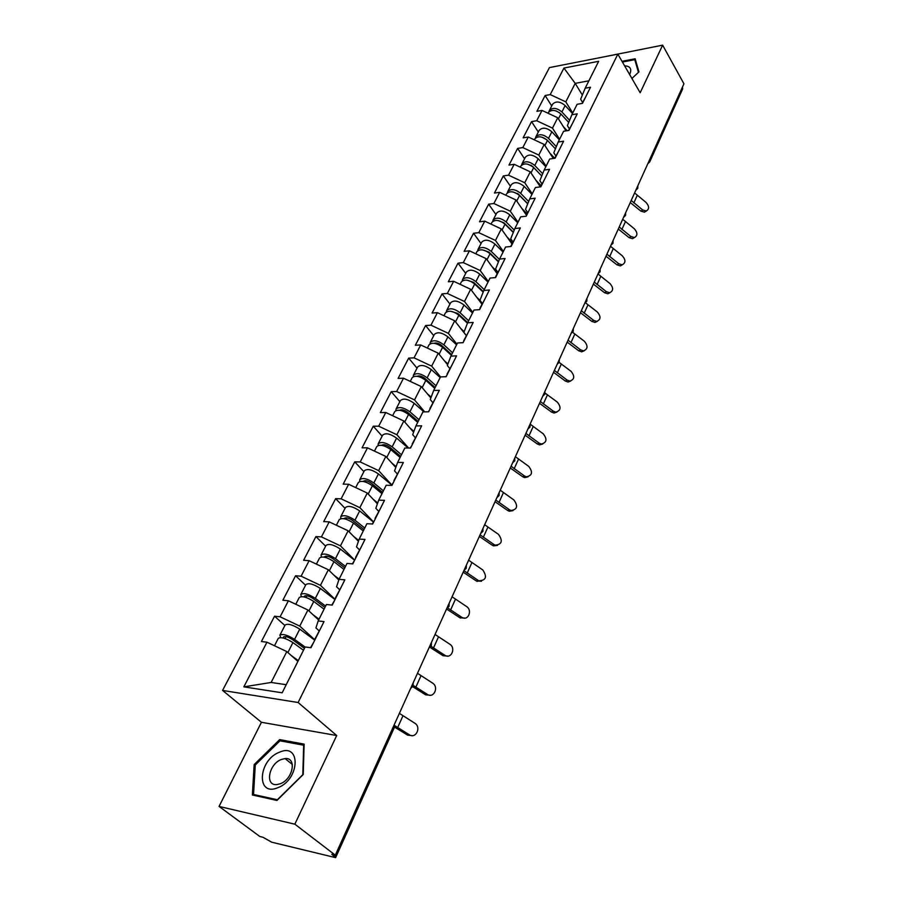 <?xml version="1.0" encoding="UTF-8"?>
<svg xmlns="http://www.w3.org/2000/svg" width="903" height="903" viewBox="0 0 903 903"><rect width="100%" height="100%" fill="white"/><g stroke="black" fill="none" stroke-linecap="round" stroke-linejoin="round"><path stroke-width="1.35" d="M219.068 806.424L294.841 824.179L336.695 735.516L261.43 722.287L219.068 806.424L259.838 836.505L262.987 837.284L271.747 842.206L335.623 857.647L331.852 854.306L335.295 855.152L683.932 83.798L662.644 45.15L595.619 58.514M261.43 722.287L222.567 690.434L549.453 67.59L617.844 54.135L298.125 702.511L222.567 690.434M297.9 661.402L286.815 651.582L271.148 682.454L243.855 686.856L282.165 692.804L305.124 646.988L310.982 647.722L324.019 621.591L318.172 620.948L315.926 627.924L319.007 630.768M243.855 686.856L266.961 642.202L261.407 641.502L274.557 616.207L284.874 625.519M314.605 639.651L299.751 626.095L280.099 616.805L274.557 616.207M280.099 616.805L288.396 600.777L282.853 600.224L295.574 575.753L305.575 585.212M335.103 599.355L320.441 585.336L301.094 576.204L295.574 575.753M301.094 576.204L309.131 560.684L303.611 560.278L315.926 536.574L325.622 546.168M354.529 559.95L340.465 545.875L321.434 536.901L315.926 536.574M321.434 536.901L329.2 521.866L323.714 521.595L335.645 498.637L345.048 508.344M373.379 521.776L359.857 507.655L341.12 498.828L335.645 498.637M341.12 498.828L348.648 484.268L343.185 484.132L354.744 461.873L363.875 471.682M391.778 484.911L378.65 470.632L360.207 461.941L354.744 461.873M360.207 461.941L367.498 447.832L362.058 447.809L373.266 426.227L382.127 436.138M408.596 448.012L396.868 434.738L378.696 426.182L373.266 426.227M378.696 426.182L385.784 412.502L380.355 412.592L391.236 391.654L399.848 401.643M424.715 411.881L414.533 399.916L396.643 391.507L391.236 391.654M396.643 391.507L403.506 378.222L398.11 378.413L408.675 358.107L417.039 368.164M440.529 376.912L431.679 366.133L414.048 357.848L408.675 358.107M414.048 357.848L420.719 344.957L415.346 345.251L425.595 325.531L433.733 335.656M456.895 344.156L448.328 333.342L430.945 325.182L425.595 325.531M430.945 325.182L437.424 312.664L432.085 313.048L442.041 293.881L449.954 304.074M472.833 312.37L464.492 301.489L447.357 293.452L442.041 293.881M447.357 293.452L453.645 281.296L448.339 281.759L458.013 263.145L465.711 273.383M488.309 281.488L480.193 270.539L463.307 262.626L458.013 263.145M463.307 262.626L469.425 250.808L464.142 251.35L473.544 233.256L481.039 243.539M503.366 251.452L495.465 240.458L478.804 232.658L473.544 233.256M478.804 232.658L484.753 221.167L479.493 221.799L488.647 204.191L495.95 214.519M517.995 222.24L510.308 211.212L493.885 203.514L488.647 204.191M493.885 203.514L499.664 192.339L494.438 193.039L503.332 175.916L510.455 186.278M532.239 193.829L524.745 182.756L508.547 175.171L503.332 175.916M508.547 175.171L514.168 164.301L508.976 165.068L517.633 148.397L524.575 158.781M546.101 166.163L538.798 155.068L522.814 147.584L517.633 148.397M522.814 147.584L528.289 137.008L523.119 137.843L531.562 121.612L538.312 132.019M559.6 139.243L552.478 128.113L536.698 120.731L531.562 121.612M536.698 120.731L542.037 110.426L536.901 111.329L545.119 95.515L551.71 105.944M572.75 113.01L565.797 101.87L550.232 94.589L545.119 95.515M550.232 94.589L563.946 68.064L598.666 61.291L585.178 88.212L580.629 99.24L582.593 102.423M318.172 620.948L326.412 604.513L332.248 605.089L344.844 579.816L339.031 579.342L347 563.438L352.802 563.867L364.993 539.43L359.202 539.091L366.911 523.706L372.691 523.988L384.486 500.341L378.718 500.138L386.191 485.25L391.936 485.396L403.359 462.494L397.625 462.426L404.86 448.001L410.572 448.023L421.645 425.844L415.933 425.889L422.943 411.903L428.632 411.813L439.355 390.31L433.688 390.468L440.483 376.912L446.138 376.709L456.546 355.861L450.902 356.121L457.494 342.982L463.115 342.677L473.206 322.439L467.596 322.811L473.996 310.045L479.583 309.65L489.381 290.01L483.805 290.461L490.013 278.079L495.578 277.582L505.082 258.518L499.551 259.059L505.578 247.027L511.109 246.451L520.342 227.928L514.834 228.549L520.692 216.855L526.189 216.201L535.163 198.197L529.7 198.908L535.389 187.542L540.852 186.808L549.577 169.301L544.148 170.08L549.679 159.018L555.108 158.217L563.596 141.195L558.189 142.042L563.585 131.285L568.969 130.416L577.231 113.846L571.87 114.76L577.107 104.296L582.469 103.36L590.506 87.241L585.178 88.212M318.657 619.977L307.923 609.999L299.751 626.095M307.923 609.999L288.396 600.777M338.828 579.952L328.342 569.748L320.441 585.336M339.031 579.342L336.548 586.736L339.528 589.625M328.342 569.748L309.131 560.684M358.435 541.292L348.118 530.783L340.465 545.875M359.202 539.091L356.504 546.879L359.394 549.803M348.118 530.783L329.2 521.866M377.42 503.806L367.273 493.038L359.857 507.655M378.718 500.138L375.829 508.287L378.628 511.256M367.273 493.038L348.648 484.268M395.796 467.461L385.841 456.466L378.65 470.632M397.625 462.426L394.543 470.914L397.264 473.906M385.841 456.466L367.498 447.832M413.597 432.21L403.844 421.001L396.868 434.738M415.933 425.889L412.682 434.682L415.324 437.718M403.844 421.001L385.784 412.502M430.855 397.986L421.306 386.586L414.533 399.916M433.688 390.468L430.268 399.555L432.83 402.614M421.306 386.586L403.506 378.222M447.606 364.756L438.248 353.197L431.679 366.133M450.902 356.121L447.324 365.489L449.818 368.559M438.248 353.197L420.719 344.957M466.275 335.577L454.706 320.779L448.328 333.342M467.596 322.811L463.882 332.417L466.309 335.51M454.706 320.779L437.424 312.664M481.942 304.164L470.689 289.287L464.492 301.489M483.805 290.461L479.956 300.304L482.315 303.419M470.689 289.287L453.645 281.296M497.169 273.643L486.22 258.676L480.193 270.539M499.551 259.059L495.578 269.117L497.869 272.243M486.22 258.676L469.425 250.808M511.99 243.957L501.312 228.933L495.465 240.458M514.834 228.549L510.748 238.798L512.983 241.948M501.312 228.933L484.753 221.167M526.393 215.072L515.997 199.992L510.308 211.212M529.7 198.908L525.512 209.338L527.679 212.498M515.997 199.992L499.664 192.339M540.344 186.876L530.287 171.841L524.745 182.756M544.148 170.08L539.859 180.679L541.969 183.851M530.287 171.841L514.168 164.301M553.325 158.488L544.193 144.446L538.798 155.068M558.189 142.042L553.81 152.799L555.876 155.971M544.193 144.446L528.289 137.008M566.046 130.89L557.727 117.762L552.478 128.113M571.87 114.76L567.4 125.664L569.409 128.847M557.727 117.762L542.037 110.426M682.465 87.072L682.634 88.968L649.686 161.953L649.46 160.091L682.465 87.072M582.356 95.063L575.2 83.358L565.797 101.87M588.88 80.807L575.2 83.358L563.946 68.064M294.841 824.179L335.295 855.152M336.695 735.516L298.125 702.511M617.844 54.135L640.171 92.738L662.644 45.15M271.148 682.454L286.217 684.711M286.815 651.582L266.961 642.202M631.919 78.482L638.952 71.868L635.148 58.774L621.998 61.314M279.659 739.613L254.161 764.581L252.355 794.99L276.928 800.442L303.216 774.537L304.13 744.128L279.659 739.613L281.476 741.103M255.244 765.428L254.161 764.581M630.249 202.565L640.904 211.133L642.699 209.97L646.288 210.997C649.426 209.078 649.347 206.211 646.04 202.43L634.606 192.949M646.119 211.11L644.494 212.16L640.904 211.133M585.37 97.535L582.096 103.427M642.699 209.97L631.197 200.466M547.974 113.202L548.256 112.672C551.451 109.286 555.661 109.715 560.887 113.97L568.721 122.436M563.303 126.555L567.152 130.709M548.934 111.746L549.284 110.674C552.478 107.276 556.688 107.717 561.903 111.961L569.601 120.291M549.284 110.674L552.557 104.285C555.763 100.888 559.95 101.305 565.154 105.549L572.491 113.53M559.6 112.796L555.785 110.809M629.605 74.475L629.888 73.944C631.942 68.797 630.181 66.111 624.628 65.851M622.415 62.036L634.786 59.666L638.455 72.33M636.062 61.889L634.786 59.666M277.887 787.698C300.033 779.481 301.105 742.3 279.467 752.222C258.077 759.976 255.842 797.168 277.887 787.698M280.336 783.736C293.103 779.176 297.064 757.177 285.077 758.588L281.397 759.468C268.755 763.961 264.613 786.095 276.905 784.572L280.336 783.736M255.278 765.022L279.986 740.821L303.69 745.212L302.798 774.672L277.345 799.753L253.54 794.482L255.278 765.022M254.962 795.566L253.54 794.482M618.284 229.057L629.109 237.647L630.892 236.518L634.403 237.557L632.608 238.685L629.109 237.647M632.608 238.685L634.403 237.557C637.755 235.638 637.721 232.714 634.335 228.786L622.698 219.271M572.152 124.038L568.597 130.472M630.892 236.518L619.21 226.992M606.003 256.226L616.997 264.85L618.792 263.755L622.201 264.793C625.779 262.886 625.813 259.895 622.314 255.82L610.496 246.271M622.348 264.771L620.406 265.888L616.997 264.85M558.573 151.252L554.724 158.273L549.837 153.115M618.792 263.755L606.918 254.194M593.395 284.106L604.581 292.753L606.376 291.692L609.66 292.741C613.476 290.856 613.588 287.797 609.988 283.553L597.978 273.981M609.954 292.696L607.866 293.791L604.581 292.753M541.123 186.255L540.547 186.842M544.633 179.234L540.468 186.853M606.376 291.692L594.298 282.108M580.46 312.731L591.837 321.4L593.632 320.373L596.759 321.423C600.856 319.583 601.048 316.456 597.346 312.02L585.437 302.753M597.233 321.355L594.964 322.439L591.837 321.4M526.686 215.207L530.287 207.983M593.632 320.373L581.351 310.767M567.174 342.113L578.744 350.804L580.539 349.822L583.496 350.861C587.898 349.089 588.18 345.883 584.354 341.244L572.592 332.293M584.151 350.793L581.701 351.843L578.744 350.804M511.832 244.984L510.759 246.485M515.534 237.557L510.917 246.09M580.539 349.822L568.043 340.194M534.305 139.818L534.723 139.006C537.917 135.687 542.161 136.161 547.478 140.428L555.424 148.86M535.434 138.057L535.784 136.963C538.967 133.633 543.211 134.095 548.516 138.362L556.316 146.658M535.784 136.963L539.147 130.404C542.331 127.063 546.575 127.526 551.857 131.782L559.329 139.773M546.687 139.683L541.766 137.098M531.054 165.17L531.449 165.78M520.275 167.157L520.839 166.05C524.011 162.8 528.3 163.308 533.696 167.597L541.755 175.983L532.578 166.378L527.487 164.132M536.01 180.386L541.078 185.634M521.584 165.091L521.923 163.951C525.094 160.678 529.372 161.197 534.768 165.486L542.669 173.715M521.923 163.951L525.377 157.224C528.548 153.939 532.826 154.436 538.199 158.725L545.83 166.716M517.532 193.411L518.13 194.28M505.849 195.24L506.572 193.829C509.732 190.646 514.055 191.199 519.552 195.511L527.713 203.841M521.787 208.39L527.059 213.74M507.351 192.847L507.678 191.673C510.838 188.479 515.161 189.032 520.659 193.332L528.65 201.504M507.678 191.673L511.233 184.754C514.394 181.548 518.706 182.09 524.169 186.39L531.957 194.382M527.77 203.706L518.457 194.19L512.881 191.921M503.953 222.793L504.777 223.967M491.029 224.102L491.909 222.375C495.047 219.26 499.415 219.869 505.014 224.192L513.276 232.455M507.17 237.162L512.644 242.614M492.733 221.382L493.049 220.151C496.198 217.036 500.555 217.634 506.143 221.957L514.236 230.062M493.049 220.151L496.706 213.052C499.844 209.914 504.201 210.501 509.766 214.824L517.712 222.815M513.378 232.218L503.942 222.781L497.925 220.513M490.487 253.608L491.717 255.301M475.779 253.788L476.84 251.723C479.956 248.686 484.369 249.341 490.069 253.675L498.433 261.87M492.124 266.735L497.835 272.311M477.698 250.707L478.014 249.431C481.141 246.395 485.543 247.05 491.232 251.384L499.415 259.398M478.014 249.431L481.762 242.128C484.888 239.069 489.291 239.713 494.946 244.047L503.061 252.039M498.58 261.52L489.02 252.163L482.586 249.905M553.539 372.296L565.301 381.01L567.095 380.073L569.849 381.089C574.568 379.407 574.951 376.133 571.012 371.268L559.194 362.419M570.719 381.021L568.055 382.025L565.301 381.01M496.56 275.618L495.375 277.605M500.364 267.977L495.645 276.702M567.095 380.073L554.386 370.422M476.807 285.382L478.534 287.685M460.101 284.321L461.343 281.894C464.447 278.948 468.894 279.659 474.696 284.005L483.161 292.109M476.637 297.143L479.99 300.349M462.257 280.856L462.55 279.535C465.655 276.589 470.102 277.289 475.892 281.646L484.222 289.637M462.55 279.535L466.411 272.029C469.515 269.06 473.951 269.749 479.719 274.094L488.004 282.086M483.342 291.646L473.68 282.379L466.862 280.144M539.52 403.314L551.496 412.05L553.279 411.158L555.796 412.14C560.865 410.583 561.373 407.23 557.309 402.106L545.13 393.11M556.903 412.084L554.002 413.032L551.496 412.05M480.825 307.155L479.651 309.515M484.753 299.288L479.933 308.205M553.279 411.158L540.344 401.496M462.934 318.195L465.214 321.141M443.96 315.734L445.405 312.935C448.475 310.079 452.967 310.846 458.882 315.203L467.438 323.218M460.677 328.421L464.176 331.672M446.375 311.885L446.646 310.508C449.717 307.652 454.209 308.408 460.112 312.777L468.623 320.757M446.646 310.508L450.62 302.787C453.69 299.909 458.171 300.654 464.052 305.011L472.517 312.991M467.686 322.642L457.889 313.476L450.721 311.264M525.106 435.201L537.296 443.949L539.091 443.102L541.326 444.039C546.778 442.628 547.41 439.219 543.222 433.801L530.117 424.128M542.692 444.016L539.531 444.886L537.296 443.949M464.639 339.63L463.487 341.921M468.68 331.525L463.747 340.645M463.374 342.169L462.799 342.688M539.091 443.102L525.907 433.429M448.893 352.091L451.365 355.184M427.356 348.084L429.004 344.878C432.04 342.124 436.578 342.948 442.594 347.328L451.319 355.297M444.242 360.602L447.911 363.943M430.031 343.817L430.279 342.384C433.327 339.63 437.853 340.442 443.87 344.822L452.572 352.791M430.279 342.384L434.366 334.437C437.413 331.649 441.928 332.451 447.922 336.83L456.579 344.799M451.658 354.619L441.646 345.465C438.903 343.309 436.397 342.576 434.14 343.298M510.285 467.991L522.702 476.75L524.485 475.96L526.404 476.818C532.273 475.599 533.052 472.122 528.74 466.388L515.387 456.704M528.063 476.863L524.62 477.608L522.702 476.75M447.956 373.074L446.838 375.309M452.121 364.733L447.075 374.056M446.646 375.693L445.743 376.732M524.485 475.96L511.064 466.264M410.244 381.393L412.107 377.77C415.12 375.129 419.692 375.998 425.832 380.389L434.749 388.346M427.288 393.731L431.171 397.162M413.213 376.698L413.427 375.196C416.441 372.555 421.012 373.424 427.142 377.815L436.047 385.773M413.427 375.196L417.626 367.013C420.651 364.338 425.211 365.196 431.318 369.587L440.167 377.533M435.156 387.545L424.918 378.413C421.915 376.133 419.308 375.422 417.107 376.291M495.047 501.718L507.678 510.5L509.461 509.755L511.042 510.511C517.34 509.54 518.266 505.996 513.841 499.912L500.239 490.216M513.006 510.646L509.258 511.245L507.678 510.5M430.765 407.546L429.681 409.714M435.054 398.945L429.896 408.495M429.422 410.244L428.236 411.824M509.461 509.755L495.792 500.059M392.613 415.719L394.713 411.644C397.681 409.115 402.309 410.064 408.562 414.466L417.694 422.39M409.793 427.841L413.901 431.386M395.909 410.572L396.067 409.003C399.047 406.474 403.664 407.4 409.917 411.802L419.026 419.737M396.067 409.003L400.401 400.571C403.381 398.009 407.987 398.923 414.217 403.325L423.992 411.892M418.157 421.453L407.682 412.344C404.397 409.939 401.7 409.251 399.6 410.278M479.358 536.427L492.225 545.22L494.009 544.532L495.205 545.152C501.944 544.464 503.05 540.886 498.512 534.395L484.651 524.699M497.497 545.412L493.433 545.841L492.225 545.22M413.032 443.102L411.994 445.179M417.457 434.219L412.186 443.994M411.644 445.879L410.176 448.023M494.009 544.532L480.08 534.836M374.452 451.105L376.777 446.556C379.723 444.152 384.385 445.156 390.773 449.57L400.108 457.471M391.721 462.968L396.09 466.637M378.086 445.484L378.176 443.836C381.122 441.42 385.784 442.425 392.162 446.838L401.474 454.74M378.176 443.836L382.646 435.133C385.592 432.695 390.243 433.677 396.586 438.09L408.212 448.012M400.65 456.399L389.927 447.324C386.337 444.784 383.549 444.107 381.597 445.303M463.194 572.175L476.321 580.968L478.895 580.787C486.085 580.437 487.372 576.814 482.733 569.906L468.612 560.21M481.502 581.216L476.321 580.968M394.746 479.764L393.742 481.773M399.318 470.61L393.911 480.622M393.313 482.631L391.541 485.385M478.093 580.347L463.894 570.64M355.703 487.597L358.299 482.541C361.189 480.283 365.896 481.355 372.42 485.769L381.98 493.648M373.052 499.167L377.714 502.982M359.733 481.491L359.744 479.741C362.634 477.461 367.34 478.534 373.853 482.947L383.391 490.826M359.744 479.741L364.338 470.768C367.25 468.465 371.946 469.515 378.425 473.928L391.733 484.99M382.59 492.417L371.618 483.376C367.679 480.701 364.835 480.057 363.074 481.434M446.556 608.994L459.932 617.787L462.088 617.46C468.285 621.174 472.653 610.157 466.479 606.477L452.076 596.781M465.011 618.081L459.932 617.787M375.874 517.611L374.914 519.53M380.581 508.163L375.05 518.424M374.395 520.579L372.284 523.977M461.704 617.234L447.73 607.956M336.367 525.241L339.235 519.665C342.079 517.543 346.831 518.694 353.491 523.119L363.277 530.953M353.716 536.484L358.728 540.457M340.826 518.638L340.724 516.776C343.569 514.642 348.321 515.782 354.969 520.207L364.744 528.041M340.724 516.776L345.465 507.52C348.332 505.353 353.073 506.481 359.676 510.906L373.311 521.911M363.977 529.564L352.746 520.568C348.716 517.882 345.838 517.193 344.111 518.491L344.032 518.706M429.918 647.293L443.057 655.725L444.807 655.239C451.15 659.608 456.263 647.982 449.739 644.155L435.043 634.459M448.001 656.075L443.057 655.725M356.38 556.688L355.477 558.517M361.245 546.936L355.579 557.456M354.856 559.758L352.396 563.833M444.807 655.239L430.968 646.266M316.4 564.115L319.56 557.975C322.36 556.011 327.157 557.241 333.952 561.666L343.987 569.454M333.692 574.963L339.133 579.139M321.355 556.993L321.096 554.984C323.895 553.008 328.692 554.228 335.476 558.652L345.488 566.441M321.096 554.984L325.994 545.446C328.816 543.425 333.591 544.622 340.341 549.058L354.394 560.063M344.765 567.885L333.252 558.946C329.144 556.271 326.243 555.526 324.538 556.733L324.459 557.196M412.727 686.72L425.652 694.825L427.401 694.418C433.632 698.662 439.05 687.397 432.819 683.232L417.479 673.311M430.438 695.242L425.652 694.825M336.243 597.075L335.385 598.791M341.278 586.984L335.464 597.775M334.663 600.235L331.841 605.044M427.401 694.418L413.281 685.467M295.789 604.265L299.243 597.538C301.986 595.732 306.828 597.041 313.77 601.466L324.064 609.198M312.912 614.638L319.041 619.21M301.309 596.623L300.834 594.445C303.577 592.628 308.42 593.937 315.35 598.362L325.622 606.094M300.834 594.445L305.891 584.591C308.657 582.728 313.488 584.015 320.373 588.44L335.002 599.558M324.933 607.459L313.127 598.576C308.928 595.89 306.004 595.1 304.334 596.206L304.345 596.973M394.453 727.028L407.704 735.166L409.431 734.828C415.527 738.936 421.249 728.145 415.436 723.608L399.374 713.381M412.287 735.64L407.704 735.166M315.429 638.805L314.628 640.419M320.633 628.375L314.673 639.448M313.804 642.078L310.576 647.677M409.431 734.828L394.453 725.481M274.478 645.758L278.259 638.387C280.946 636.762 285.833 638.161 292.933 642.586L303.487 650.262M291.308 655.567L298.295 660.612M280.698 637.597L279.896 635.204C282.583 633.556 287.47 634.956 294.559 639.38L305.09 647.056M279.896 635.204L285.134 625.023C287.831 623.33 292.707 624.707 299.751 629.131L314.56 640.013M304.458 648.331L292.346 639.516C288.057 636.829 285.1 635.994 283.463 636.987L283.723 638.128M334.72 856.484L393.573 726.226M335.623 857.647L394.148 727.999L393.392 726.655M612.55 241.733L612.798 241.169M599.626 270.324L599.885 269.749M586.352 299.694L586.623 299.107M572.705 329.888L572.987 329.268M558.686 360.918L558.968 360.286M544.249 392.839L544.543 392.195M529.406 425.674L529.711 425.008M514.134 459.48L514.439 458.803M498.4 494.291L498.716 493.591M482.191 530.163L482.518 529.429M465.485 567.129L465.813 566.373M448.249 605.247L448.599 604.468M430.483 644.561L430.833 643.771M412.129 685.151L412.502 684.339M633.827 202.961L637.213 195.432M560.887 113.97L558.415 118.846M565.154 105.549L561.903 111.961M621.885 229.486L625.361 221.766M609.638 256.689L613.205 248.765M597.064 284.614L600.732 276.476M584.173 313.273L587.921 304.921M570.922 342.7L574.782 334.121M547.478 140.428L544.893 145.518M551.857 131.782L548.516 138.362M533.696 167.597L531.009 172.913M538.199 158.725L534.768 165.486M519.552 195.511L516.742 201.064M524.169 186.39L520.659 193.332M505.014 224.192L502.068 229.994M509.766 214.824L506.143 221.957M490.069 253.675L486.999 259.737M494.946 244.047L491.232 251.384M557.309 372.928L561.271 364.123M474.696 284.005L471.479 290.337M479.719 274.094L475.892 281.646M543.324 403.991L547.399 394.938M458.882 315.203L455.518 321.829M464.052 305.011L460.112 312.777M528.955 435.923L533.142 426.622M436.002 342.982L435.686 343.603M442.594 347.328L439.095 354.236M447.922 336.83L443.87 344.822M514.168 468.759L518.48 459.198M419.195 375.885L418.811 376.63M425.832 380.389L422.175 387.624M431.318 369.587L427.142 377.815M498.964 502.542L503.389 492.699M401.891 409.77L401.429 410.662M408.562 414.466L404.736 422.028M414.217 403.325L409.917 411.802M483.308 537.319L487.868 527.183M384.046 444.694L383.515 445.732M390.773 449.57L386.755 457.482M396.586 438.09L392.162 446.838M467.19 573.123L471.885 562.682M365.647 480.701L365.049 481.886M372.42 485.769L368.221 494.054M378.425 473.928L373.853 482.947M450.586 609.999L455.428 599.242M346.684 517.848L345.996 519.191M353.491 523.119L349.1 531.777M359.676 510.906L354.969 520.207M433.474 648.004L438.463 636.92M327.1 556.169L326.322 557.693M333.952 561.666L329.358 570.73M340.341 549.058L335.476 558.652M415.843 687.183L420.979 675.76M306.885 595.743L306.015 597.447M313.77 601.466L308.961 610.959M320.373 588.44L315.35 598.362M397.647 727.604L402.952 715.819M286.003 636.626L285.032 638.534M292.933 642.586L287.888 652.542M299.751 629.131L294.559 639.38M647.79 163.782L649.686 161.953M635.847 190.194L637.766 188.355L637.857 185.736M623.601 217.296L625.542 215.445L625.621 212.803M611.015 245.119L612.979 243.257L613.069 240.593M598.102 273.699L600.089 271.826L600.168 269.128M584.839 303.058L586.837 301.173L586.916 298.453M571.193 333.23L573.224 331.322L573.303 328.579M557.174 364.248L559.228 362.329L559.307 359.541M542.759 396.146L544.836 394.216L544.904 391.394M527.928 428.97L530.027 427.017L530.095 424.162M512.656 462.754L514.789 460.778L514.845 457.889M496.932 497.553L499.088 495.555L499.156 492.62M480.723 533.391L482.913 531.37L482.981 528.39M464.029 570.335L466.253 568.28L466.32 565.255M446.804 608.441L449.073 606.353L449.141 603.272M429.038 647.744L431.341 645.611L431.42 642.485M410.707 688.312L413.043 686.145L413.134 682.95M394.148 727.999L394.25 724.725M644.494 212.16L646.288 210.997M292.369 764.469L285.077 758.588M620.406 265.888L622.201 264.793M607.866 293.791L609.66 292.741M594.964 322.439L596.759 321.423M581.701 351.843L583.496 350.861M568.055 382.025L569.849 381.089M554.002 413.032L555.796 412.14M539.531 444.886L541.326 444.039M524.62 477.608L526.404 476.818M509.258 511.245L511.042 510.511M493.433 545.841L495.205 545.152M477.123 581.408L478.895 580.787M460.316 618.013L462.088 617.46"/></g></svg>
